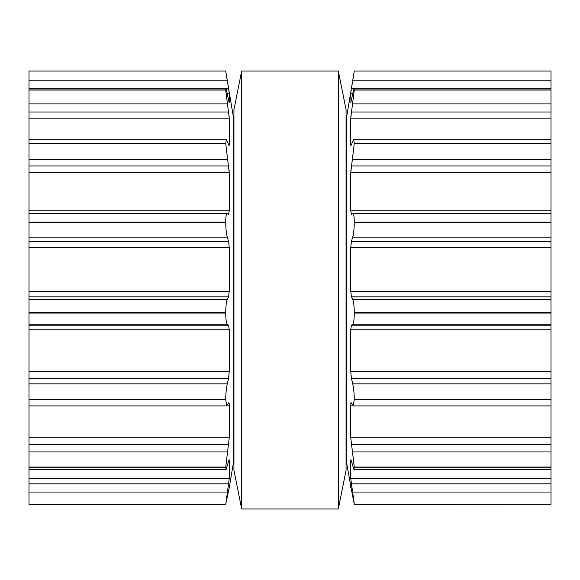 <?xml version="1.0" encoding="UTF-8"?>
<svg xmlns="http://www.w3.org/2000/svg" width="580" height="580" viewBox="0 0 580 580"><rect width="100%" height="100%" fill="white"/><g stroke="black" fill="none" stroke-linecap="round" stroke-linejoin="round"><path stroke-width="0.87" d="M346.064 109.714L346.064 470.286L338.336 508.95L338.336 71.05L338.336 508.95L241.664 508.95L338.336 508.95L346.064 470.286L346.064 109.714L338.336 71.05L241.664 71.05L241.664 508.95L241.664 71.05L338.336 71.05L346.064 109.714M233.936 109.714L233.936 470.286L241.664 508.95L233.936 470.286L233.936 109.714L241.664 71.05L233.936 109.714M29 504.201L225.714 504.201L229.26 487.686L233.45 462.55L233.45 117.45L225.714 71.05L29 71.05L225.714 71.05L29 71.05L29 504.477L225.758 504.477L229.26 478.413L229.26 460.404M29 90.052L225.714 90.052L225.888 88.827L29 88.827L228.593 88.798L229.26 93.264L229.209 102.703M29 467.241L225.714 467.241L226.091 469.633L228.593 461.158C229.006 459.52 229.231 459.309 229.26 460.534L229.122 459.737M225.714 467.241L229.26 437.791L229.26 405.123C229.231 403.013 229.006 402.288 228.593 402.955L228.846 402.701M228.593 402.955L226.715 405.906L29 405.906M29 399.635L225.714 399.635L226.715 405.906M225.714 399.635L225.714 399.315C225.816 393.226 226.338 388.071 227.28 383.851L228.6 378.218L229.26 371.613L229.26 329.802L228.593 325.213L227.28 324.213C226.338 323.321 225.816 319.609 225.714 313.07L225.714 312.707C225.816 306.03 226.338 301.629 227.28 299.519L228.593 296.844L229.26 291.32L229.26 247.609L228.593 241.389L227.28 237.155C226.338 233.921 225.816 229.042 225.714 222.51L225.714 222.169C225.816 216.057 226.338 213.179 227.28 213.542L29 213.498M227.28 213.542L228.593 214.259L229.26 210.808L229.26 172.738L225.714 143.63L226.374 139.207L29 139.207M228.332 143.978L229.26 143.978C229.231 145.689 229.006 145.95 228.593 144.768L226.374 139.207M228.999 145.5L228.593 144.768M229.26 143.978L229.26 118.131L225.714 90.052M229.201 170.933L229.151 170.23M229.064 102.406L227.28 93.829C226.338 89.124 225.816 87.819 225.714 89.907L29 89.907M229.201 116.892L229.151 116.283M228.832 90.284L225.714 71.05M551 504.165L354.242 504.477L551 504.165M351.031 487.686L346.55 462.55L346.55 117.45L354.286 71.05L551 71.05L354.286 71.05L551 71.05L551 504.129M551 504.201L354.286 504.201L350.748 486.424M350.791 102.703L352.72 93.829C353.662 89.124 354.184 87.819 354.286 89.907L350.74 118.146L350.74 143.978C350.769 145.689 350.994 145.95 351.407 144.768L353.626 139.207L354.286 143.362L350.74 172.738L350.74 210.808L351.407 214.259L352.72 213.542C353.662 213.179 354.184 216.057 354.286 222.169L354.286 222.51C354.184 229.042 353.662 233.921 352.72 237.155L351.407 241.389L350.74 247.609L350.74 291.32L351.407 296.844L352.72 299.519C353.662 301.629 354.184 306.03 354.286 312.707L354.286 313.07C354.184 319.609 353.662 323.321 352.72 324.213L351.407 325.213L350.74 329.802L350.74 371.613L351.407 378.247L352.72 383.851C353.662 388.071 354.184 393.226 354.286 399.315L353.285 405.906L351.407 402.955C350.994 402.288 350.769 403.013 350.74 405.123L350.74 437.791L354.286 467.03L353.909 469.633L351.407 461.158C350.994 459.52 350.769 459.309 350.74 460.534L350.74 478.413L354.286 504.129M350.74 487.686L350.74 486.461M350.878 459.737L350.74 460.404M351.407 378.247L551 378.247M352.72 213.542L551 213.498M351.001 145.5L351.407 144.768M350.798 170.933L350.849 170.23M354.286 71.05L351.407 88.798L551 88.798L354.112 88.827L354.286 89.907L551 89.907M350.936 102.406L350.74 93.264L352.836 93.264M350.74 118.146L551 118.146M350.798 116.892L350.849 116.283M351.168 90.284L350.74 93.264M29 504.129L225.714 504.129M29 492.058L227.28 492.058M29 483.836L228.593 483.836M29 478.413L229.26 478.413M228.759 460.534L229.26 460.534M29 467.03L225.714 467.03M29 451.958L227.28 451.958M29 444.389L228.593 444.389M29 437.791L229.26 437.791M227.404 405.123L229.26 405.123M29 399.315L225.714 399.315M29 383.851L227.28 383.851M29 378.247L228.593 378.247M29 371.613L229.26 371.613M29 329.802L229.26 329.802M29 325.213L228.593 325.213M29 324.213L227.28 324.213M29 313.07L225.714 313.07M29 312.707L225.714 312.707M29 299.519L227.28 299.519M29 296.844L228.593 296.844M29 291.32L229.26 291.32M29 247.609L229.26 247.609M29 241.389L228.593 241.389M29 237.155L227.28 237.155M29 222.51L225.714 222.51M29 222.169L225.714 222.169M29 210.808L229.26 210.808M29 172.738L229.26 172.738M29 165.967L228.593 165.967M29 159.239L227.28 159.239M29 143.63L225.714 143.63M29 143.362L225.714 143.362M29 118.146L229.26 118.146M29 111.998L228.593 111.998M29 103.929L227.28 103.929M227.164 93.264L229.26 93.264M29 80.787L227.28 80.787M352.72 492.058L551 492.058M351.407 483.836L551 483.836M350.74 478.413L551 478.413M350.74 460.534L351.241 460.534M354.286 467.241L551 467.241M354.286 467.03L551 467.03M352.72 451.958L551 451.958M351.407 444.389L551 444.389M350.74 437.791L551 437.791M350.74 405.123L352.596 405.123M354.286 399.635L551 399.635M354.286 399.315L551 399.315M352.72 383.851L551 383.851M350.74 371.613L551 371.613M350.74 329.802L551 329.802M351.407 325.213L551 325.213M352.72 324.213L551 324.213M354.286 313.07L551 313.07M354.286 312.707L551 312.707M352.72 299.519L551 299.519M351.407 296.844L551 296.844M350.74 291.32L551 291.32M350.74 247.609L551 247.609M351.407 241.389L551 241.389M352.72 237.155L551 237.155M354.286 222.51L551 222.51M354.286 222.169L551 222.169M350.74 210.808L551 210.808M350.74 172.738L551 172.738M351.407 165.967L551 165.967M352.72 159.239L551 159.239M354.286 143.63L551 143.63M354.286 143.362L551 143.362M350.74 143.978L351.668 143.978M351.407 111.998L551 111.998M352.72 103.929L551 103.929M354.286 90.052L551 90.052M352.72 80.787L551 80.787M226.091 469.633L29 469.633M551 469.633L353.909 469.633M551 405.906L353.285 405.906M551 139.207L353.626 139.207M346.55 149.35L346.064 149.35M233.936 149.35L233.45 149.35M346.55 430.65L346.064 430.65M233.936 430.65L233.45 430.65"/></g></svg>
